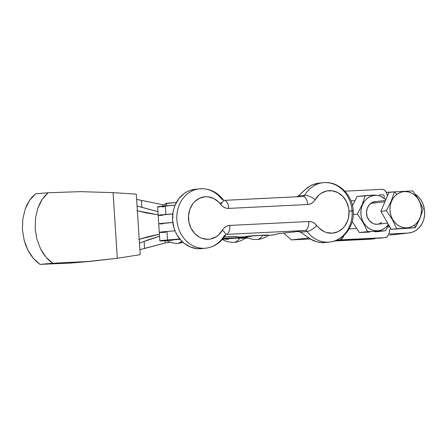 <?xml version="1.0" encoding="UTF-8"?>
<svg xmlns="http://www.w3.org/2000/svg" width="447" height="447" viewBox="0 0 447 447"><rect width="100%" height="100%" fill="white"/><g stroke="black" fill="none" stroke-linecap="round" stroke-linejoin="round"><path stroke-width="0.67" d="M234.217 242.296L233.915 242.319A19.897 10.007 -92.8 0 0 234.217 242.296A19.897 10.007 -92.8 0 0 239.76 237.972C238.184 240.587 236.334 242.028 234.217 242.296M222.461 239.363C226.288 242.369 234.725 242.542 233.915 242.319L234.804 242.252C235.435 242.442 242.643 240.816 245.498 237.871L233.245 238.352L222.477 239.368A11.549 0.302 176.3 0 1 228.031 238.732A11.549 0.302 176.3 0 1 239.76 237.972L245.403 237.91M248.297 237.988A18.478 0.486 -3.7 0 1 244.973 238.285L248.716 237.944M223.036 239.704A18.478 0.486 -3.7 0 1 222.014 239.748L223.036 239.704M90.361 261.378L52.718 263.255L40.001 264.378L70.581 263.071L90.361 261.378L117.315 258.254L140.213 254.684L136.296 194.138L113.074 192.646L117.315 258.254L140.213 254.684L136.296 194.138L113.074 192.646L117.315 258.254L85.109 261.813L52.718 263.255L49.226 260.528L46.002 257.198L43.108 253.332L40.599 248.99L36.889 239.223L35.151 228.601L35.514 217.896L37.939 207.889L39.878 203.374L42.258 199.295L45.035 195.73L48.159 192.741L80.572 191.634L113.074 192.646L80.572 191.634L48.159 192.741L35.442 193.864L32.318 196.853L29.541 200.418L27.161 204.491L25.222 209.006L22.791 219.019L22.434 229.724L24.172 240.341L25.792 245.381L27.876 250.113L30.39 254.455L33.285 258.321L36.509 261.651L40.001 264.378L77.767 262.49M137.061 205.978L141.9 207.352L141.448 200.373L136.637 199.407L162.742 204.72L141.448 200.373L141.9 207.352L157.947 211.705L137.061 205.978M139.889 249.722L144.554 248.398L144.107 241.414L139.464 243.157L149.203 239.475L159.54 236.284L144.107 241.414L144.554 248.398L165.217 243.006L170.486 242.101L165.217 243.006L165.083 240.86L165.217 243.006L139.889 249.722M136.855 210.693L146.957 213.074L158.149 214.811L137.374 210.833M139.213 239.274L159.406 234.267L148.477 236.564L138.715 239.441M223.265 238.251L247.057 237.418A18.478 0.486 -3.7 0 0 242.637 237.62A39.794 1.039 -3.7 0 1 223.265 238.251M226.366 239.329L228.199 239.246M240.978 238.396L244.889 238M165.144 205.005L162.742 204.72L162.837 206.168L162.742 204.72L165.144 205.005M242.598 237.011L242.637 237.62L242.598 237.011M40.001 264.378L52.718 263.255L46.002 257.198L40.599 248.99L36.889 239.223L35.151 228.601L35.514 217.896L37.939 207.889L42.258 199.295L48.159 192.741L35.442 193.864L29.541 200.418L25.222 209.006L22.791 219.019L22.434 229.724L24.172 240.341L27.876 250.113L33.285 258.321L40.001 264.378M161.306 232.446L163.244 232.401A18.193 0.475 -3.7 0 1 159.283 232.356L158.735 223.852A18.193 0.475 176.3 0 1 172.827 222.477L158.797 223.886L172.827 222.477A18.193 0.475 -3.7 0 0 158.735 223.841M167.049 231.462L159.35 232.395M160.758 223.941L162.691 223.891M158.735 223.852L158.182 215.342A18.193 0.475 -3.7 0 1 165.882 214.454L172.788 213.884L165.882 214.454L165.334 205.95A18.193 0.475 176.3 0 0 157.635 206.838L158.182 215.342A18.193 0.475 176.3 0 1 172.782 213.934L158.249 215.381M160.205 215.432L162.362 215.376M408.899 232.982A20.892 18.053 -96.3 0 0 424.65 211.325L424.041 207.274L422.761 203.419L420.862 199.898L418.414 196.848L415.179 194.166A20.892 18.053 -96.3 0 1 424.65 211.325L424.566 215.409L423.795 219.371L422.359 223.053L420.32 226.322L417.755 229.048L414.76 231.133L411.452 232.485L407.96 233.06L388.823 234.005L407.96 233.06L389.89 235.044A20.892 18.053 83.7 0 0 390.829 234.971L408.899 232.982A20.892 18.053 -96.3 0 1 407.96 233.06L391.762 234.837M310.341 238.972L291.366 239.91L308.832 237.988L291.366 239.91L283.744 233.055L291.366 239.91L310.341 238.972M342.983 236.267L343.525 236.239L342.983 236.267M393.153 191.97L386.208 192.316L393.153 191.97M369.887 232.066L359.366 232.541L352.197 221.528L359.366 232.541L367.546 231.641L359.366 232.541L369.887 232.066M374.804 231.797L377.357 231.652L374.804 231.797M375.022 195.093L375.122 195.373A17.768 15.349 -96.3 0 1 385.85 199.58L381.079 196.429L378.134 195.562L375.022 195.093L365.216 195.63L362.115 204.748L357.382 214.079L363.26 222.757L367.546 231.641L385.537 230.753L388.694 224.863L385.537 230.753L377.357 231.652L385.537 230.753L377.352 231.11L377.413 230.814L377.352 231.11L367.546 231.641L363.26 222.757L357.382 214.079L353.281 214.532L357.382 214.079L362.115 204.748L365.216 195.63L357.036 196.529L375.022 195.093M379.335 194.898L383.213 194.741L379.335 194.898M384.794 196.864L383.213 194.741L384.794 196.864M388.426 224.4A17.768 15.349 -96.3 0 1 377.413 230.814A17.768 15.349 -96.3 0 1 360.93 213.85A17.768 15.349 -96.3 0 1 375.122 195.373L372.15 195.859L369.339 197.01L366.791 198.775L364.612 201.094L362.88 203.877L361.657 207.011L361.003 210.381L360.93 213.85L361.45 217.292L362.534 220.578L364.154 223.567L366.233 226.16L368.697 228.249L371.457 229.758L374.402 230.624L377.413 230.814L380.386 230.328L383.196 229.177L385.744 227.406L388.426 224.4M394.377 191.836L396.819 194.384A18.193 15.718 -96.3 0 1 418.699 199.971A18.193 15.718 -96.3 0 1 414.553 225.042L415.179 227.791L416.509 225.433L420.007 218.276L423.197 208.905L418.822 199.831L412.793 190.93L394.377 191.836L391.203 201.172L386.359 210.721L380.866 211.33L388.884 192.439L394.377 191.836L388.884 192.439L380.866 211.33L386.359 210.721L392.388 219.622L396.763 228.702L415.179 227.791L420.007 218.276L423.197 208.905L418.822 199.831L412.793 190.93L394.377 191.836L391.203 201.172L386.359 210.721L392.388 219.622L396.763 228.702L391.265 229.305L380.866 211.33L391.265 229.305L415.179 227.791L391.265 229.305L415.179 227.791L414.553 225.042A18.193 15.718 -96.3 0 1 392.673 219.46A18.193 15.718 -96.3 0 1 396.819 194.384L394.377 191.836M385.459 200.502L375.089 201.642A11.371 9.823 83.7 0 0 370.786 203.363L384.906 201.809L370.786 203.363A11.371 9.823 83.7 0 0 367.127 216.627A11.371 9.823 83.7 0 0 377.575 224.243L387.694 223.131M396.819 194.384L399.529 192.78L402.473 191.824L405.541 191.556L408.619 191.987L411.581 193.093L414.319 194.847L416.721 197.166L418.699 199.971L420.18 203.145L421.102 206.575L421.437 210.129L421.158 213.66L420.292 217.046L418.861 220.147L416.922 222.846L414.553 225.042L411.843 226.651L408.899 227.607L405.831 227.875L402.753 227.445L399.791 226.333L397.053 224.584L394.651 222.265L392.673 219.46L391.192 216.281L390.27 212.85L389.935 209.302L390.214 205.765L391.08 202.385L392.511 199.284L394.45 196.579L396.819 194.384M352.303 205.86L357.036 196.529L352.303 205.86M376.24 201.591L372.48 202.357L369.306 204.732L367.205 208.358L366.49 212.683L367.272 217.046L369.434 220.784L372.647 223.332L374.497 224.025L377.62 224.238M378.341 224.126L381.872 222.522M387.622 226.987L389.862 226.875L387.622 226.987M337.088 240.207L382.392 237.972L337.088 240.207M382.168 189.332L383.8 189.662L385.331 190.981L386.61 193.149L387.521 195.954M343.754 235.591A10.231 5.146 87.2 0 1 339.994 239.888L385.292 237.648A10.231 5.146 -92.8 0 0 389.717 229.954L390.656 228.249L389.717 229.954L389.186 232.921L388.197 235.334L386.856 236.966L385.292 237.648L339.994 239.888L342.262 238.497L343.883 235.156M350.956 200.804L354.789 200.614L350.956 200.804M387.476 195.758A10.231 5.146 -92.8 0 0 382.325 189.321L344.872 191.171M356.443 228.523L349.146 228.886L356.443 228.523M374.938 238.793L374.91 238.34L374.938 238.793L335.216 240.754L374.938 238.793M371.725 239.123A10.231 5.146 -92.8 0 0 371.882 239.123A10.231 5.146 -92.8 0 0 372.033 239.111L334.624 240.955L371.217 239.072M178.224 243.38L177.923 243.403A19.897 10.085 -92.8 0 0 178.224 243.38A19.897 10.085 -92.8 0 0 182.007 241.408L178.224 243.38M257.248 239.475L256.941 239.503A19.897 10.119 -92.8 0 0 257.248 239.475A19.897 10.119 -92.8 0 0 262.853 235.15C261.255 237.77 259.389 239.212 257.248 239.475M245.504 236.552L262.853 235.15A11.549 0.302 176.3 0 0 251.097 235.91A11.549 0.302 176.3 0 0 245.492 236.547C248.526 238.396 251.784 239.385 255.271 239.514L257.83 239.436C258.467 239.626 265.669 238 268.53 235.055L262.853 235.15L268.513 235.027L263.948 235.58M324.254 182.622A29.848 25.786 83.7 0 0 304.714 195.272A8.527 2.788 30.1 0 1 315.157 199.692A21.316 18.416 -96.3 0 1 335.211 191.489A21.316 18.416 -96.3 0 1 349.001 211.012L352.096 211.118A29.848 25.786 -96.3 0 1 329.59 242.056A29.848 25.786 -96.3 0 1 307.055 231.518L300.624 232.228L298.641 231.546L296.501 231.445L305.033 230.507L226.137 234.401A8.527 4.286 -92.8 0 0 229.859 225.422L227.646 225.83L225.59 226.808L223.796 228.305L218.522 234.993L216.158 236.781L210.828 238.961L207.989 239.307L202.301 238.458L199.591 237.29L194.758 233.591L191.093 228.406L188.941 222.22L188.517 215.633L189.852 209.28L192.825 203.759L194.842 201.485L199.692 198.183L205.234 196.775L208.101 196.836L213.677 198.479L218.605 201.994L222.36 206.145L224.333 207.453L226.506 208.224L228.752 208.408L307.659 204.514L309.866 204.106L311.922 203.128L313.716 201.631L318.99 194.948L321.354 193.165L326.684 190.981L332.389 190.808L337.921 192.657L342.754 196.356L346.419 201.547L348.565 207.726L349.001 211.012L348.537 217.56L347.654 220.667L344.682 226.188L342.665 228.462L337.815 231.764L332.272 233.166L326.567 232.535L323.829 231.462L318.901 227.948L315.146 223.796L313.174 222.483L311 221.712L308.754 221.528L229.859 225.422A11.371 9.823 83.7 0 0 222.355 230.25A8.527 2.788 30.1 0 1 225.484 234.96A8.527 2.788 30.1 0 1 224.26 235.608A29.848 25.786 -96.3 0 1 205.905 248.163A29.848 25.786 -96.3 0 1 177.012 221.315A29.848 25.786 -96.3 0 1 199.384 188.83A29.848 25.786 -96.3 0 1 221.913 199.362A8.527 2.436 143 0 1 223.237 199.725A8.527 2.436 143 0 1 220.678 204.357A8.527 2.436 -37 0 0 223.237 199.725M296.758 231.429L305.033 230.507A2.844 2.458 -96.3 0 1 307.055 231.518A8.527 2.431 -37 0 0 316.828 225.584A21.316 18.416 -96.3 0 0 337.815 231.764A21.316 18.416 -96.3 0 0 349.001 211.012L353.242 210.928C352.638 194.797 338.267 180.677 323.064 182.722L318.795 183.192A29.848 25.786 83.7 0 0 307.139 187.986L298.289 195.976L304.714 195.272A29.848 25.786 -96.3 0 1 323.064 182.722A29.848 25.786 -96.3 0 1 352.096 211.118M275.084 234.664A18.193 0.475 -3.7 0 1 272.715 235.016A18.193 0.475 -3.7 0 1 268.016 235.457L274.302 234.815L278.816 233.597L298.155 231.473L278.073 233.692L275.084 234.664M166.228 203.553L176.392 202.502L166.608 203.273L166.776 205.827L166.608 203.273L165.183 203.502L165.362 206.335M195.171 189.293L190.109 190.439L186.958 191.824L184.008 193.68L178.901 198.675L175.146 205.072L173.861 208.66L173 212.431L172.609 220.242L174.006 227.97L175.347 231.63L177.09 235.072L181.65 241.056L184.387 243.498L190.545 247.062L197.239 248.683L201.686 248.627M223.936 200.373A8.527 4.286 87.2 0 1 224.064 200.362L223.221 199.697C216.968 191.757 209.023 188.131 199.384 188.83L195.115 189.299A29.848 25.786 83.7 0 0 172.743 221.785A29.848 25.786 83.7 0 0 201.642 248.633L205.905 248.163C214.37 246.99 220.891 242.604 225.461 234.999L226.014 234.412A2.844 2.458 -96.3 0 1 226.137 234.401L305.033 230.507A2.844 2.458 -96.3 0 1 307.055 231.518L300.624 232.228L310.43 239.028L316.856 241.844L320.236 242.503L325.377 242.52M318.845 183.186L313.163 184.566L310.05 186.041L304.949 189.835L298.289 195.976L304.714 195.272A2.844 2.458 -96.3 0 1 302.965 196.468A8.527 4.286 -92.8 0 0 302.837 196.479A8.527 4.286 87.2 0 1 302.982 196.468A8.527 4.286 87.2 0 1 307.659 204.514A8.527 4.286 -92.8 0 0 302.965 196.468L224.064 200.362A8.527 4.286 87.2 0 1 228.752 208.408A8.527 4.286 -92.8 0 0 224.076 200.362M246.051 236.876A18.193 0.475 -3.7 0 1 238.977 237.011L246.051 236.876M157.819 206.894L175.118 205.134L165.334 205.95L165.882 214.454L158.367 215.398M159.836 240.866A18.193 0.475 -3.7 0 0 167.027 240.782L160.786 240.955L159.847 240.844L161.322 240.581L179.778 238.961L167.536 239.978L166.982 231.468L175 230.803L166.982 231.468A18.193 0.475 176.3 0 0 159.283 232.356L159.836 240.866A18.193 0.475 -3.7 0 1 167.536 239.978L166.982 231.468L159.467 232.412M222.064 202.826A18.478 0.486 176.3 0 0 219.533 202.966M224.293 236.849A18.478 0.486 -3.7 0 1 235.815 236.502L238.977 237.011L234.831 236.457L224.293 236.849M296.937 196.764L298.289 195.976L296.937 196.764M164.155 206.782L161.808 206.872M159.937 206.922L158.59 206.927M172.162 240.33L167.619 240.492M166.485 240.452L180.029 239.262A11.549 0.302 176.3 0 0 166.474 240.447C170.419 243.503 178.856 243.615 177.923 243.403L183.119 242.442M251.164 236.429L245.85 236.586M296.501 231.445L298.641 231.546L300.624 232.228L310.43 239.028A29.848 25.786 83.7 0 0 325.321 242.525L329.59 242.056C343.838 240.793 354.577 225.947 353.242 210.928M160.484 215.426L159.138 215.437M160.238 232.451L165.803 232.3M226.014 234.412L226.009 234.412A2.844 2.458 -96.3 0 1 226.137 234.401A8.527 4.286 87.2 0 0 229.859 225.422L308.754 221.528A8.527 4.286 87.2 0 1 305.033 230.507A8.527 4.286 -92.8 0 0 308.754 221.528A11.371 9.823 83.7 0 1 316.828 225.584A8.527 2.431 143 0 1 307.055 231.518A29.848 25.786 83.7 0 0 330.484 241.939M225.484 234.96A8.527 2.788 -149.9 0 0 222.355 230.25A21.316 18.416 -96.3 0 1 195.495 234.323A21.316 18.416 -96.3 0 1 193.462 202.96A21.316 18.416 -96.3 0 1 220.678 204.357A11.371 9.823 83.7 0 0 228.752 208.408L307.659 204.514A11.371 9.823 83.7 0 0 315.157 199.692A8.527 2.788 -149.9 0 0 304.714 195.272A2.844 2.458 -96.3 0 1 302.971 196.468M198.49 188.947A29.848 25.786 83.7 0 0 176.995 221.148A29.848 25.786 83.7 0 0 204.72 248.264M264.948 198.295L246.845 199.245M265.054 198.339L247.04 199.228M334.607 240.961L371.882 239.123"/></g></svg>
